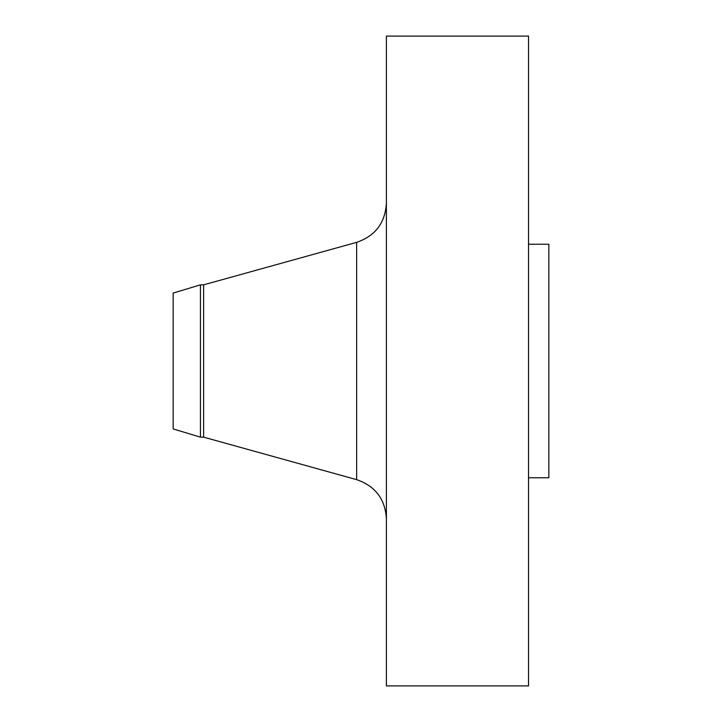<?xml version="1.0" encoding="UTF-8"?>
<svg xmlns="http://www.w3.org/2000/svg" width="722" height="722" viewBox="0 0 722 722"><rect width="100%" height="100%" fill="white"/><g stroke="black" fill="none" stroke-linecap="round" stroke-linejoin="round"><path stroke-width="1.08" d="M200.436 284.847L173.163 293.078L173.163 428.922L200.436 437.153L203.622 437.153L203.622 284.847L200.436 284.847L200.436 437.153M386.387 361L386.387 685.9L528.531 685.9L528.531 36.1L386.387 36.1L386.387 361M528.531 244.235L548.837 244.235L548.837 477.765L528.531 477.765M203.631 437.153L356.641 479.652L356.641 242.348C375.296 235.95 385.214 222.908 386.387 203.216M203.631 284.847L356.641 242.348M356.641 479.652C375.296 486.05 385.214 499.092 386.387 518.784"/></g></svg>
